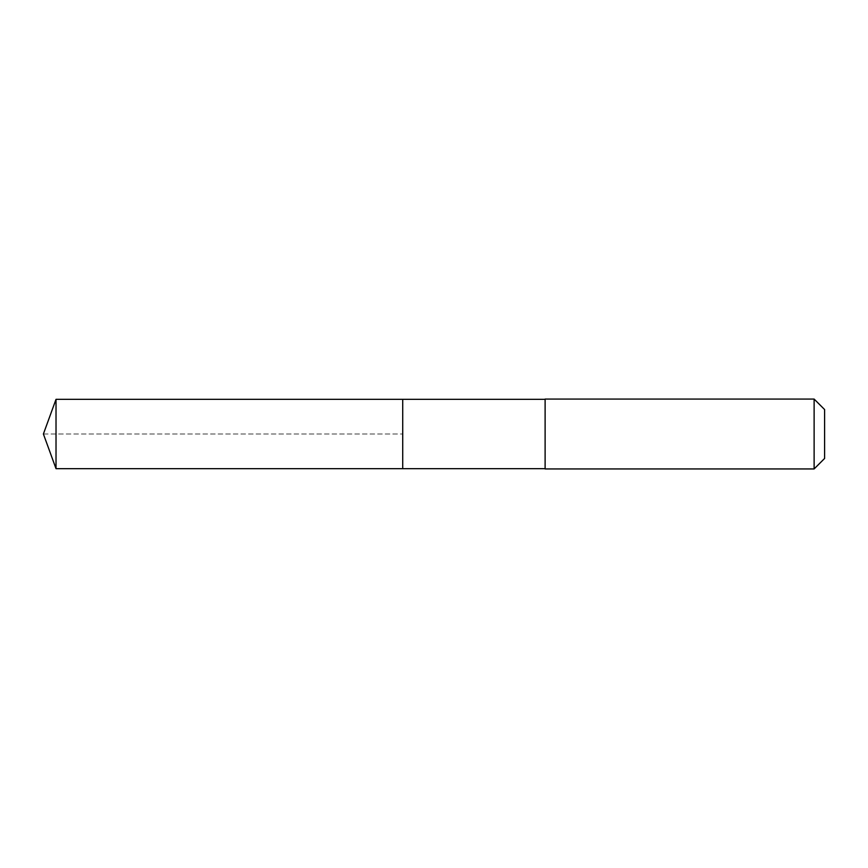 <?xml version="1.0" encoding="UTF-8"?>
<svg xmlns="http://www.w3.org/2000/svg" width="868" height="868" viewBox="0 0 868 868"><rect width="100%" height="100%" fill="white"/><g stroke="black" fill="none" stroke-linecap="round" stroke-linejoin="round"><path stroke-width="0.65" stroke-dasharray="4.34 3.25" d="M402.719 399.334L402.719 468.666L402.719 399.334M56.019 468.666L56.019 399.334M545.115 468.666L545.115 399.334L545.115 468.666M545.115 468.937L545.115 399.063M814.119 399.063L814.119 468.937M824.6 409.544L824.6 458.456M43.4 434L402.719 434L43.4 434"/><path stroke-width="1.3" d="M545.115 399.334L56.019 399.334L56.019 468.666L402.719 468.666L402.719 399.334L402.719 468.666L545.115 468.666M56.019 468.666L43.4 434L56.019 399.334M545.115 399.063L545.115 468.937L814.119 468.937L814.119 399.063L545.115 399.063M814.119 399.063L824.6 409.544L824.6 458.456L814.119 468.937"/></g></svg>
